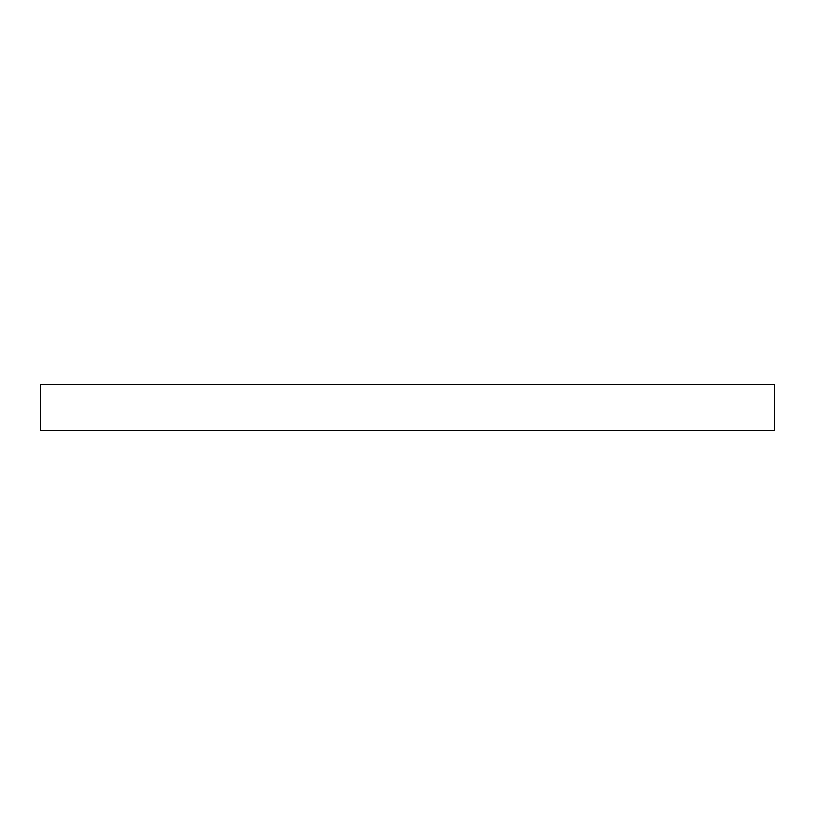 <?xml version="1.0" encoding="UTF-8"?>
<svg xmlns="http://www.w3.org/2000/svg" width="815" height="815" viewBox="0 0 815 815"><rect width="100%" height="100%" fill="white"/><g stroke="black" fill="none" stroke-linecap="round" stroke-linejoin="round"><path stroke-width="1.22" d="M40.75 430.666L774.25 430.666L774.25 384.334L40.75 384.334L40.75 430.666"/></g></svg>
